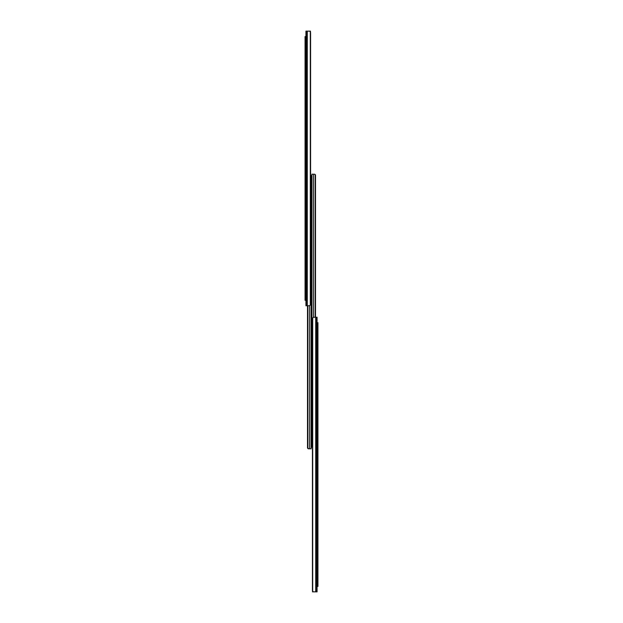 <?xml version="1.0" encoding="UTF-8"?>
<svg xmlns="http://www.w3.org/2000/svg" width="623" height="623" viewBox="0 0 623 623"><rect width="100%" height="100%" fill="white"/><g stroke="black" fill="none" stroke-linecap="round" stroke-linejoin="round"><path stroke-width="0.93" d="M305.932 305.745L305.932 31.15L305.932 305.745L306.563 305.745L305.932 305.745M309.148 305.745L306.563 305.745L306.563 31.15L305.932 31.15L306.563 31.15L306.563 305.745L307.279 305.745L307.279 31.15L306.563 31.15L307.279 31.15L307.279 305.745L309.514 305.714L310.316 305.153L310.316 31.742L309.514 31.181L307.279 31.15L309.514 31.181L310.316 31.742L310.581 304.125L310.316 31.742A1.62 1.145 -90 0 1 310.581 32.77L310.581 304.125A1.62 1.145 -90 0 1 310.316 305.153L309.148 305.745M309.39 31.15L310.472 31.15L310.472 32.014L310.472 31.15L307.887 31.15M310.433 31.968L310.511 32.225A1.62 1.145 -90 0 1 310.581 32.77A1.62 1.145 -90 0 0 310.511 32.225L310.566 32.489M305.932 300.341L305.068 300.341L305.932 300.341M305.932 38.719L305.068 38.719L305.068 298.176L305.932 298.176L305.068 298.176L305.068 300.341L305.068 38.719L305.932 38.719M305.068 36.555L305.932 36.555L305.068 36.555L305.068 38.719L305.068 36.555M308.837 448.794L309.569 448.794L309.569 305.698L309.569 448.794L311.118 448.794L311.118 445.118L311.118 448.794L308.369 448.778L307.521 447.945L307.863 305.745L307.863 448.521A1.082 1.082 0 0 1 307.497 447.719L307.497 305.745L307.521 447.945A1.082 1.082 0 0 0 307.521 447.945A1.082 1.082 0 0 1 307.521 447.937L308.977 448.794L308.175 448.716M311.882 447.119L311.118 447.283L311.882 447.283L311.882 177.773L311.118 177.773L311.118 445.118L311.882 445.118L311.882 446.917M311.882 175.974L311.882 177.773L311.118 177.773L311.118 175.608L311.882 175.608L311.118 175.608L311.118 446.917M311.882 175.608L311.882 177.773L311.882 174.206L313.431 174.206L313.431 317.302L313.431 174.206L311.882 174.206L311.882 445.118L311.118 445.118L311.118 447.283M309.569 448.794L308.58 448.794M315.137 174.479L315.137 317.255L315.137 174.479A1.082 1.082 0 0 1 315.503 175.281L315.503 317.255L315.479 175.055A1.082 1.082 0 0 0 315.479 175.055A1.082 1.082 0 0 1 315.479 175.063L314.42 174.206L315.137 174.479M314.638 174.222L314.023 174.206L314.638 174.222M314.163 174.206L314.825 174.284M313.431 174.206L314.42 174.206M317.068 317.255L317.068 591.85L317.068 317.255L316.437 317.255L317.068 317.255M313.852 317.255L316.437 317.255L316.437 591.85L317.068 591.85L316.437 591.85L316.437 317.255L315.721 317.255L315.721 591.85L316.437 591.85L315.721 591.85L315.721 317.255L313.486 317.286L312.684 317.847L312.684 591.258L313.486 591.819L315.721 591.85L313.486 591.819L312.684 591.258L312.419 318.875L312.684 591.258A1.62 1.145 90 0 1 312.419 590.23L312.419 318.875A1.62 1.145 90 0 1 312.684 317.847L313.852 317.255M313.61 591.85L312.528 591.85L312.528 590.986L312.528 591.85L315.113 591.85M312.567 591.032L312.489 590.775A1.62 1.145 90 0 1 312.419 590.23A1.62 1.145 90 0 0 312.489 590.775L312.435 590.511M317.068 322.659L317.932 322.659L317.932 324.824L317.068 324.824L317.932 324.824L317.932 584.281L317.932 322.659L317.068 322.659M317.932 586.445L317.068 586.445L317.932 586.445L317.932 584.281L317.932 586.445M317.068 584.281L317.932 584.281L317.068 584.281"/></g></svg>
